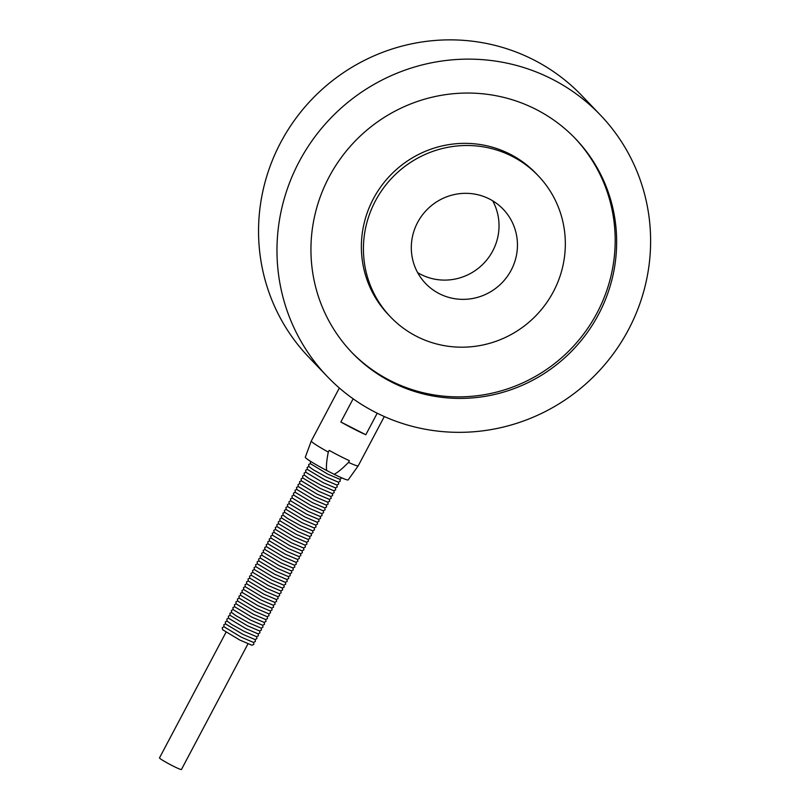<?xml version="1.0" encoding="UTF-8"?>
<svg xmlns="http://www.w3.org/2000/svg" width="810" height="810" viewBox="0 0 810 810"><rect width="100%" height="100%" fill="white"/><g stroke="black" fill="none" stroke-linecap="round" stroke-linejoin="round"><path stroke-width="1.21" d="M299.123 161.757A189.054 184.356 -43.7 0 1 600.392 115.04A189.054 184.356 -43.7 0 1 591.239 378.938A189.054 184.356 -43.7 0 1 327.2 376.427A189.054 184.356 -43.7 0 1 299.123 161.757M327.2 376.427L308.772 357.169A189.054 184.356 -43.7 0 1 280.695 142.499A189.054 184.356 -43.7 0 1 581.965 95.772L600.392 115.04M329.062 177.025A154.68 150.832 -43.7 0 1 575.556 138.793A154.68 150.832 -43.7 0 1 568.073 354.719A154.68 150.832 -43.7 0 1 352.036 352.664A154.68 150.832 -43.7 0 1 329.062 177.025M574.817 138.034A154.68 150.832 -43.7 0 1 566.605 353.19A154.68 150.832 -43.7 0 1 351.307 351.894M375.394 200.961A102.161 99.63 -43.7 0 1 538.194 175.719A102.161 99.63 -43.7 0 1 533.253 318.33A102.161 99.63 -43.7 0 1 390.562 316.973A102.161 99.63 -43.7 0 1 375.394 200.961M390.562 316.973L388.517 314.837A102.161 99.63 -43.7 0 1 373.339 198.825A102.161 99.63 -43.7 0 1 536.149 173.573L538.194 175.719M417.636 272.626A53.703 52.377 136.3 0 0 482.163 264.931A53.703 52.377 136.3 0 0 492.693 200.809M417.595 222.487A53.703 52.377 -43.7 0 1 503.182 209.213A53.703 52.377 -43.7 0 1 500.59 284.188A53.703 52.377 -43.7 0 1 425.574 283.47A53.703 52.377 -43.7 0 1 417.595 222.487M328.293 452.071L329.184 450.39A26.548 1.893 27.9 0 0 349.414 460.708L348.523 462.388C342.387 468.646 337.588 472.615 334.125 474.285L326.653 470.478C326.055 466.732 326.602 460.596 328.293 452.071A26.548 1.893 -152.1 0 1 311.283 441.005A26.548 1.893 -152.1 0 1 311.293 440.994L339.35 388M334.125 474.285A24.249 1.731 27.9 0 0 348.158 479.925L358.202 465.851A26.548 1.893 -152.1 0 1 358.202 465.851A26.548 1.893 -152.1 0 1 350.659 463.35A26.548 1.893 -152.1 0 1 348.523 462.388M377.207 413.211L365.806 434.737A26.548 1.893 -152.1 0 1 340.848 422L353.13 398.814M225.99 632.306L159.499 757.887A12.413 0.891 27.9 0 0 170.049 764.478A12.413 0.891 27.9 0 0 181.44 769.5L247.931 643.92M311.283 441.005L305.289 457.225A24.249 1.731 27.9 0 0 326.653 470.478M365.806 434.737L340.848 422M358.212 465.831L384.304 416.553M223.995 626.727L222.294 627.659L222.548 629.674L239.821 640.052L252.011 645.287L253.854 644.355L253.662 642.431M225.504 623.862L223.803 624.793L224.056 626.818L241.329 637.197L253.53 642.431L255.373 641.49L255.18 639.576M227.023 620.997L225.322 621.938L225.575 623.953L242.848 634.331L255.039 639.566L256.881 638.634L256.699 636.711M228.541 618.141L226.84 619.073L227.094 621.088L231.518 624.338L244.367 631.466L256.557 636.701L258.4 635.769L258.208 633.845M230.05 615.276L228.349 616.207L228.602 618.232L245.875 628.611L258.076 633.845L259.919 632.904L259.726 630.99M231.569 612.421L229.868 613.352L230.121 615.367L247.394 625.745L259.585 630.98L261.427 630.048L261.245 628.125M233.088 609.555L231.376 610.487L231.64 612.502L236.064 615.752L248.913 622.88L261.103 628.125L262.946 627.183L262.754 625.269M234.596 606.69L232.895 607.621L233.148 609.646L250.422 620.025L262.622 625.259L264.465 624.328L264.273 622.404M236.115 603.835L234.414 604.766L234.667 606.781L251.94 617.159L264.131 622.394L265.974 621.462L265.781 619.539M237.624 600.969L235.923 601.901L236.176 603.916L253.459 614.304L265.65 619.539L267.492 618.597L267.3 616.683M239.142 598.104L237.441 599.046L237.694 601.06L254.968 611.439L267.168 616.673L269.011 615.742L268.819 613.818M240.661 595.249L238.96 596.18L239.213 598.195L256.486 608.573L268.677 613.808L270.52 612.876L270.327 610.953M242.17 592.383L240.469 593.315L240.722 595.34L258.005 605.718L270.196 610.953L272.038 610.011L271.846 608.097M243.689 589.518L241.987 590.46L242.241 592.474L259.514 602.853L271.714 608.087L273.557 607.156L273.365 605.232M245.207 586.663L243.506 587.594L243.759 589.609L261.033 599.987L273.223 605.222L275.066 604.29L274.873 602.377M246.716 583.797L245.015 584.729L245.268 586.754L262.551 597.132L274.742 602.367L276.585 601.425L276.392 599.511M248.235 580.942L246.534 581.874L246.787 583.888L264.06 594.267L276.261 599.501L278.093 598.57L277.911 596.646M249.753 578.077L248.052 579.008L248.305 581.023L265.579 591.411L277.769 596.646L279.612 595.704L279.42 593.791M251.262 575.211L249.561 576.143L249.814 578.168L267.087 588.546L279.288 593.781L281.131 592.849L280.938 590.925M252.781 572.356L251.08 573.288L251.333 575.303L268.606 585.681L280.797 590.915L282.639 589.984L282.457 588.06M254.299 569.491L252.598 570.422L252.852 572.437L270.125 582.825L282.315 588.06L284.158 587.118L283.966 585.205M255.808 566.625L254.107 567.567L254.36 569.582L271.633 579.96L283.834 585.195L285.677 584.263L285.484 582.339M257.327 563.77L255.626 564.702L255.879 566.716L273.152 577.095L285.343 582.329L287.185 581.398L287.003 579.474M258.846 560.905L257.135 561.836L257.398 563.861L274.671 574.239L286.861 579.474L288.704 578.532L288.512 576.619M260.354 558.039L258.653 558.981L258.906 560.996L276.18 571.374L288.38 576.609L290.223 575.677L290.031 573.753M261.873 555.184L260.172 556.116L260.425 558.13L277.698 568.509L289.889 573.743L291.732 572.812L291.539 570.898M263.382 552.319L261.681 553.25L261.934 555.275L279.217 565.653L291.408 570.888L293.25 569.956L293.058 568.033M264.9 549.463L263.199 550.395L263.452 552.41L280.726 562.788L292.926 568.023L294.769 567.091L294.577 565.167M266.419 546.598L264.718 547.53L264.971 549.544L282.244 559.933L294.435 565.167L296.278 564.226L296.085 562.312M267.928 543.733L266.227 544.664L266.48 546.689L283.763 557.067L295.954 562.302L297.796 561.37L297.604 559.447M269.447 540.878L267.745 541.809L267.999 543.824L285.272 554.202L297.473 559.437L299.315 558.505L299.123 556.581M270.965 538.012L269.264 538.944L269.517 540.969L286.791 551.347L298.981 556.581L300.824 555.64L300.632 553.726M272.474 535.147L270.773 536.088L271.026 538.103L288.309 548.481L300.5 553.716L302.343 552.784L302.15 550.861M273.993 532.292L272.292 533.223L272.545 535.238L289.818 545.616L302.019 550.851L303.861 549.919L303.669 547.995M275.511 529.426L273.81 530.358L274.063 532.383L291.337 542.761L303.527 547.995L305.37 547.054L305.178 545.14M277.02 526.561L275.319 527.502L275.572 529.517L292.856 539.895L305.046 545.13L306.889 544.198L306.696 542.275M278.539 523.706L276.838 524.637L277.091 526.652L294.364 537.03L306.555 542.265L308.397 541.333L308.215 539.419M280.058 520.84L278.356 521.772L278.61 523.797L295.883 534.175L308.073 539.409L309.916 538.478L309.724 536.554M281.566 517.985L279.865 518.916L280.118 520.931L297.392 531.309L309.592 536.544L311.435 535.612L311.242 533.689M283.085 515.12L281.384 516.051L281.637 518.066L298.91 528.454L311.101 533.689L312.943 532.747L312.761 530.833M284.604 512.254L282.892 513.186L283.156 515.211L287.58 518.461L300.429 525.589L312.619 530.823L314.462 529.892L314.27 527.968M286.112 509.399L284.411 510.33L284.664 512.345L301.938 522.723L314.138 527.958L315.981 527.026L315.789 525.103M287.631 506.533L285.93 507.465L286.183 509.49L303.456 519.868L315.647 525.103L317.49 524.161L317.297 522.247M289.14 503.668L287.439 504.61L287.692 506.625L304.975 517.003L317.166 522.237L319.008 521.306L318.816 519.382M290.658 500.813L288.957 501.744L289.21 503.759L306.484 514.137L318.684 519.372L320.527 518.44L320.335 516.517M292.177 497.947L290.476 498.879L290.729 500.904L308.002 511.282L320.193 516.517L322.036 515.575L321.843 513.661M293.686 495.092L291.985 496.024L292.238 498.039L309.521 508.417L321.712 513.651L323.554 512.72L323.362 510.796M295.204 492.227L293.503 493.158L293.757 495.173L311.03 505.551L323.231 510.796L325.073 509.854L324.881 507.941M296.723 489.361L295.022 490.293L295.275 492.318L312.549 502.696L324.739 507.931L326.582 506.999L326.389 505.075M298.232 486.506L296.531 487.438L296.784 489.453L314.067 499.831L326.258 505.065L328.101 504.134L327.908 502.21M299.751 483.641L298.05 484.572L298.303 486.587L315.576 496.975L327.777 502.21L329.619 501.268L329.427 499.355M301.269 480.775L299.568 481.717L299.822 483.732L317.095 494.11L329.285 499.345L331.128 498.413L330.936 496.489M302.778 477.92L301.077 478.852L301.33 480.867L318.613 491.245L330.804 496.479L332.647 495.548L332.454 493.624M304.297 475.055L302.596 475.986L302.849 478.011L320.122 488.389L332.313 493.624L334.155 492.683L333.973 490.769M305.815 472.19L304.115 473.131L304.368 475.146L308.792 478.396L321.641 485.524L333.831 490.759L335.674 489.827L335.482 487.903M307.324 469.334L305.623 470.266L305.876 472.281L323.149 482.659L335.35 487.893L337.193 486.962L337 485.048M308.843 466.469L307.142 467.4L307.395 469.425L324.668 479.803L336.859 485.038L338.701 484.096L338.519 482.183M310.362 463.614L308.65 464.545L308.914 466.56L313.338 469.81L326.187 476.938L338.377 482.173L340.22 481.241L340.028 479.317M310.463 461.275L310.422 463.695L327.696 474.083L339.896 479.317L341.901 477.92"/></g></svg>
